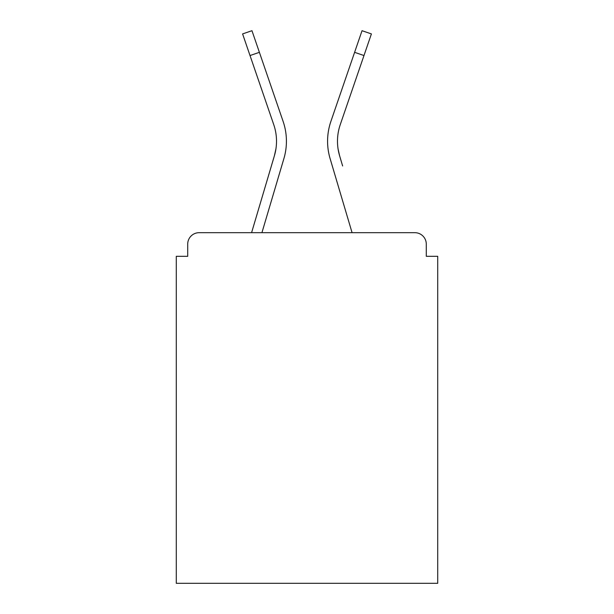 <?xml version="1.0" encoding="UTF-8"?>
<svg xmlns="http://www.w3.org/2000/svg" width="614" height="614" viewBox="0 0 614 614"><rect width="100%" height="100%" fill="white"/><g stroke="black" fill="none" stroke-linecap="round" stroke-linejoin="round"><path stroke-width="0.92" d="M426.285 256.314L426.285 244.119L426.285 256.314L437.721 256.314L437.721 583.3L176.279 583.3L176.279 256.314L187.715 256.314L187.715 244.119L187.715 256.314M271.373 165.972L251.587 232.683L271.373 165.972L251.587 232.683L271.373 165.972L251.587 232.683L271.373 165.972L251.587 232.683L271.373 165.972L251.587 232.683L271.373 165.972L251.587 232.683L271.373 165.972L251.587 232.683L271.373 165.972L251.587 232.683L199.151 232.683L414.849 232.683A11.436 11.436 0 0 1 426.285 244.119M250.021 55.544L242.591 33.916L251.963 30.7L259.392 52.328L250.021 55.544L273.744 124.634A51.069 51.069 0 0 1 274.404 155.741L275.909 149.033L274.404 155.741L275.909 149.033L274.404 155.741L275.909 149.033L274.404 155.741L275.909 149.033L274.404 155.741L275.909 149.033L274.404 155.741L275.909 149.033L274.404 155.741L275.909 149.033L274.404 155.741L275.909 149.033L274.404 155.741L275.909 149.033L274.404 155.741L275.909 149.033L274.404 155.741L275.909 149.033L274.404 155.741L275.909 149.033L274.404 155.741L275.909 149.033L274.404 155.741L275.909 149.033L274.404 155.741L275.909 149.033L274.404 155.741L275.909 149.033L274.404 155.741L251.587 232.683L199.151 232.683A11.436 11.436 0 0 0 187.715 244.119M259.392 52.328L283.115 121.418A60.978 60.978 0 0 1 283.906 158.558L261.925 232.683L283.906 158.558L261.925 232.683L283.906 158.558L261.925 232.683L283.906 158.558L261.925 232.683L283.906 158.558L261.925 232.683L283.906 158.558L261.925 232.683L283.906 158.558L261.925 232.683L283.906 158.558L261.925 232.683L352.075 232.683L261.925 232.683L280.874 168.789M338.091 149.033L339.596 155.741L338.091 149.033M330.094 158.558L352.075 232.683L330.094 158.558A60.978 60.978 0 0 1 330.885 121.418L362.037 30.7L371.409 33.916L340.256 124.634A51.069 51.069 0 0 0 339.596 155.741L342.627 165.972M273.744 124.634A51.069 51.069 0 0 1 276.515 141.22A51.069 51.069 0 0 0 273.744 124.634A51.069 51.069 0 0 1 276.515 141.22A51.069 51.069 0 0 0 273.744 124.634A51.069 51.069 0 0 1 276.515 141.22M283.115 121.418L272.509 90.534M330.885 121.418L341.491 90.534M363.979 55.544L354.608 52.328"/></g></svg>
